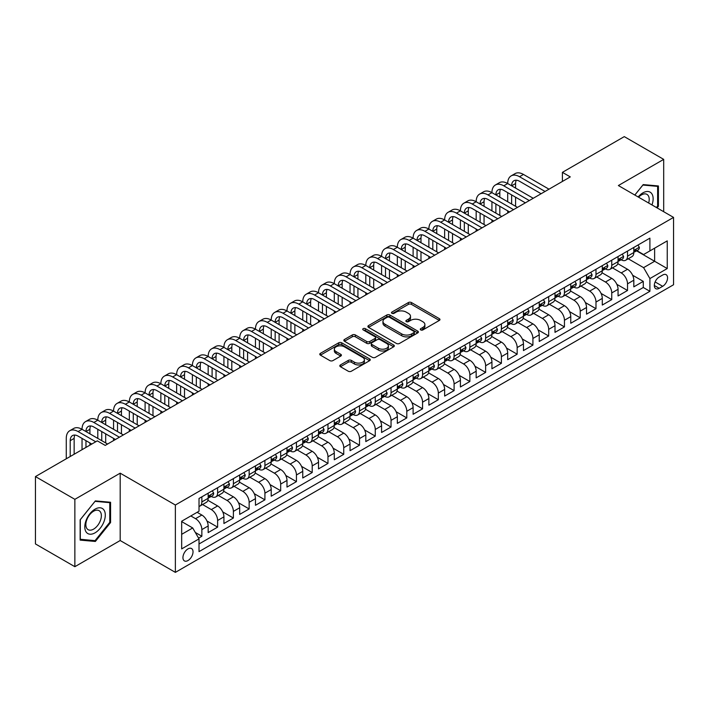 <?xml version="1.0" encoding="UTF-8"?>
<svg xmlns="http://www.w3.org/2000/svg" width="709" height="709" viewBox="0 0 709 709"><rect width="100%" height="100%" fill="white"/><g stroke="black" fill="none" stroke-linecap="round" stroke-linejoin="round"><path stroke-width="1.06" d="M420.721 329.924A1.533 0.886 0 0 0 422.883 329.924L439.332 320.433A2.189 1.267 0 0 0 439.97 319.537A2.189 1.267 0 0 0 439.332 318.651L411.477 302.566A2.189 1.267 0 0 0 408.375 302.566L391.935 312.057A1.533 0.886 0 0 0 391.483 312.687A1.533 0.886 0 0 0 391.935 313.307A1.533 0.886 0 0 0 394.107 313.307L396.234 312.084A7.001 4.041 0 0 1 406.133 312.084L408.455 313.422A7.001 4.041 0 0 1 410.511 316.285A7.001 4.041 0 0 1 408.455 319.139L406.328 320.371A1.533 0.886 0 0 0 405.876 320.991A1.533 0.886 0 0 0 406.328 321.62A1.533 0.886 0 0 0 408.49 321.62L410.626 320.388A7.001 4.041 0 0 1 420.526 320.388L422.848 321.726A7.001 4.041 0 0 1 424.895 324.589A7.001 4.041 0 0 1 422.848 327.452L420.721 328.675A1.533 0.886 0 0 0 420.269 329.304A1.533 0.886 0 0 0 420.721 329.924L420.721 328.675M187.982 560.544A7.134 4.121 120 0 0 192.644 554.261A7.134 4.121 120 0 0 191.545 548.544A7.134 4.121 120 0 0 187.982 548.899A7.134 4.121 120 0 0 183.321 555.182A7.134 4.121 120 0 0 184.411 560.899A7.134 4.121 120 0 0 187.982 560.544M340.444 364.931A2.189 1.267 0 0 0 339.806 365.817A2.189 1.267 0 0 0 340.444 366.713L348.261 371.224A2.189 1.267 0 0 0 351.354 371.224L369.611 360.686A2.189 1.267 0 0 0 370.258 359.791A2.189 1.267 0 0 0 369.611 358.896L341.756 342.819A2.189 1.267 0 0 0 338.663 342.819L320.406 353.357A2.189 1.267 0 0 0 319.768 354.252A2.189 1.267 0 0 0 320.406 355.147L329.845 360.597A2.189 1.267 0 0 0 332.938 360.597L340.754 356.086A2.189 1.267 0 0 0 341.392 355.191A2.189 1.267 0 0 0 340.754 354.296L336.075 351.593A5.858 3.377 0 0 1 334.356 349.2A5.858 3.377 0 0 1 337.971 346.081A5.858 3.377 0 0 1 344.352 346.816L362.689 357.398A5.858 3.377 0 0 1 364.399 359.791A5.858 3.377 0 0 1 360.792 362.911A5.858 3.377 0 0 1 354.411 362.184L351.354 360.42A2.189 1.267 0 0 0 348.261 360.42L340.444 364.931L340.444 366.713L348.261 362.237L348.261 360.42M120.184 473.169L74.862 499.331L35.45 476.581L35.45 543.936L74.862 566.695L120.184 540.524L175.371 572.376L175.371 505.021L120.184 473.169L120.184 540.524M663.695 211.707L663.695 159.374L618.372 185.545L673.55 217.397L175.371 505.021M663.695 159.374L624.283 136.624L562.405 172.349L562.405 181.451M35.45 476.581L97.328 440.856L105.216 445.403L570.284 176.895L562.405 172.349M396.384 343.44A2.189 1.267 0 0 0 399.477 343.44L417.743 332.902A2.189 1.267 0 0 0 418.381 332.007A2.189 1.267 0 0 0 417.743 331.112L389.888 315.026A2.189 1.267 0 0 0 386.795 315.026L368.529 325.573A2.189 1.267 0 0 0 367.891 326.468A2.189 1.267 0 0 0 368.529 327.363L396.384 343.44M363.806 330.261A1.533 0.886 0 0 1 365.357 330.474L365.357 328.657L393.681 345.008A2.189 1.267 0 0 1 394.319 345.895A2.189 1.267 0 0 1 393.681 346.79L375.416 357.336A2.189 1.267 0 0 1 372.322 357.336L344.468 341.251L352.284 336.775L352.284 334.949L344.468 339.469A2.189 1.267 0 0 0 343.83 340.355A2.189 1.267 0 0 0 344.468 341.251L344.468 339.469M352.284 336.775A2.189 1.267 0 0 1 355.377 336.775L355.377 334.949A2.189 1.267 0 0 0 352.284 334.949M355.377 334.949L366.677 341.472A2.189 1.267 0 0 0 369.77 341.472L374.955 338.485A2.189 1.267 0 0 0 375.593 337.59A2.189 1.267 0 0 0 374.955 336.695L363.194 329.907A1.533 0.886 0 0 1 362.742 329.277A1.533 0.886 0 0 1 363.69 328.462A1.533 0.886 0 0 1 365.357 328.657M198.582 538.131L201.852 536.243L195.312 532.468M190.818 515.948L195.542 518.678A8.916 5.149 60 0 1 201.852 529.596L208.162 525.963L208.162 532.601L217.619 527.141L206.957 520.991M202.57 504.533L211.309 509.576A8.916 5.149 60 0 1 217.619 520.495L223.92 516.861L223.92 523.499L233.385 518.04L222.723 511.889M218.337 495.431L227.075 500.474A8.916 5.149 60 0 1 233.385 511.393L239.686 507.759L239.686 514.397L249.151 508.938L238.49 502.778M234.103 486.33L242.841 491.372A8.916 5.149 60 0 1 249.151 502.291L255.453 498.657L255.453 505.295L264.918 499.836L254.247 493.677M249.869 477.228L258.608 482.271A8.916 5.149 60 0 1 264.918 493.189L271.219 489.547L271.219 496.194L280.675 490.734L270.014 484.575M265.636 468.126L274.374 473.169A8.916 5.149 60 0 1 280.675 484.087L286.985 480.445L286.985 487.092L296.442 481.633L285.78 475.473M281.402 459.024L290.141 464.067A8.916 5.149 60 0 1 296.442 474.986L302.752 471.343L302.752 477.99L312.208 472.531L301.547 466.371M297.168 449.914L305.907 454.965A8.916 5.149 60 0 1 312.208 465.884L318.518 462.241L318.518 468.888L327.975 463.429L317.313 457.27M312.926 440.812L321.664 445.864A8.916 5.149 60 0 1 327.975 456.782L334.285 453.14L334.285 459.786L343.741 454.327L333.079 448.168M328.692 431.71L337.431 436.762A8.916 5.149 60 0 1 343.741 447.68L350.042 444.038L350.042 450.685L359.507 445.225L348.846 439.066M344.459 422.608L353.197 427.66A8.916 5.149 60 0 1 359.507 438.579L365.809 434.936L365.809 441.583L375.274 436.124L364.612 429.964M360.225 413.507L368.964 418.558A8.916 5.149 60 0 1 375.274 429.477L381.575 425.834L381.575 432.481L391.04 427.022L380.37 420.862M375.992 404.405L384.73 409.456A8.916 5.149 60 0 1 391.04 420.375L397.341 416.732L397.341 423.379L406.798 417.92L396.136 411.761M391.758 395.303L400.496 400.355A8.916 5.149 60 0 1 406.798 411.273L413.108 407.631L413.108 414.278L422.564 408.818L411.902 402.659M407.524 386.201L416.263 391.253A8.916 5.149 60 0 1 422.564 402.171L428.874 398.529L428.874 405.176L438.33 399.716L427.669 393.557M423.291 377.099L432.029 382.151A8.916 5.149 60 0 1 438.33 393.07L444.64 389.427L444.64 396.074L454.097 390.615L443.435 384.455M439.048 367.998L447.787 373.049A8.916 5.149 60 0 1 454.097 383.968L460.407 380.325L460.407 386.972L469.863 381.513L459.202 375.353M454.815 358.896L463.553 363.947A8.916 5.149 60 0 1 469.863 374.866L476.164 371.224L476.164 377.87L485.63 372.411L474.968 366.252M470.581 349.794L479.319 354.846A8.916 5.149 60 0 1 485.63 365.764L491.931 362.122L491.931 368.769L501.396 363.309L490.734 357.15M486.347 340.692L495.086 345.735A8.916 5.149 60 0 1 501.396 356.662L507.697 353.02L507.697 359.667L517.162 354.208L506.492 348.048M502.114 331.59L510.852 336.633A8.916 5.149 60 0 1 517.162 347.561L523.464 343.918L523.464 350.565L532.92 345.106L522.258 338.946M517.88 322.489L526.619 327.531A8.916 5.149 60 0 1 532.92 338.459L539.23 334.816L539.23 341.463L548.686 336.004L538.025 329.845M533.647 313.387L542.385 318.43A8.916 5.149 60 0 1 548.686 329.357L554.996 325.715L554.996 332.361L564.453 326.902L553.791 320.743M549.413 304.285L558.151 309.328A8.916 5.149 60 0 1 564.453 320.255L570.763 316.613L570.763 323.26L580.219 317.8L569.557 311.641M565.17 295.183L573.918 300.226A8.916 5.149 60 0 1 580.219 311.154L586.529 307.511L586.529 314.158L595.985 308.699L585.324 302.539M580.937 286.082L589.675 291.124A8.916 5.149 60 0 1 595.985 302.052L602.287 298.409L602.287 305.056L611.752 299.597L601.09 293.437M596.703 276.98L605.442 282.022A8.916 5.149 60 0 1 611.752 292.95L618.053 289.307L618.053 295.954L627.518 290.486L627.518 283.848A8.916 5.149 -120 0 0 621.208 272.921L612.47 267.878M616.857 284.336L627.518 290.486M208.162 525.963A8.916 5.149 -120 0 0 201.852 515.035L197.12 512.306M223.92 516.861A8.916 5.149 -120 0 0 217.619 505.934L207.87 500.306M239.686 507.759A8.916 5.149 -120 0 0 233.385 496.832L223.636 491.204M255.453 498.657A8.916 5.149 -120 0 0 249.151 487.73L239.403 482.102M271.219 489.547A8.916 5.149 -120 0 0 264.918 478.628L255.16 473M286.985 480.445A8.916 5.149 -120 0 0 280.675 469.526L270.927 463.899M302.752 471.343A8.916 5.149 -120 0 0 296.442 460.425L286.693 454.797M318.518 462.241A8.916 5.149 -120 0 0 312.208 451.323L302.459 445.695M334.285 453.14A8.916 5.149 -120 0 0 327.975 442.221L318.226 436.593M350.042 444.038A8.916 5.149 -120 0 0 343.741 433.119L333.992 427.492M365.809 434.936A8.916 5.149 -120 0 0 359.507 424.017L349.759 418.39M381.575 425.834A8.916 5.149 -120 0 0 375.274 414.916L365.525 409.288M397.341 416.732A8.916 5.149 -120 0 0 391.04 405.814L381.282 400.186M413.108 407.631A8.916 5.149 -120 0 0 406.798 396.712L397.049 391.084M428.874 398.529A8.916 5.149 -120 0 0 422.564 387.61L412.815 381.983M444.64 389.427A8.916 5.149 -120 0 0 438.33 378.509L428.582 372.881M460.407 380.325A8.916 5.149 -120 0 0 454.097 369.407L444.348 363.779M476.164 371.224A8.916 5.149 -120 0 0 469.863 360.305L460.114 354.677M491.931 362.122A8.916 5.149 -120 0 0 485.63 351.203L475.881 345.575M507.697 353.02A8.916 5.149 -120 0 0 501.396 342.101L491.647 336.474M523.464 343.918A8.916 5.149 -120 0 0 517.162 333L507.405 327.372M539.23 334.816A8.916 5.149 -120 0 0 532.92 323.898L523.171 318.261M554.996 325.715A8.916 5.149 -120 0 0 548.686 314.796L538.937 309.159M570.763 316.613A8.916 5.149 -120 0 0 564.453 305.694L554.704 300.058M586.529 307.511A8.916 5.149 -120 0 0 580.219 296.592L570.47 290.956M602.287 298.409A8.916 5.149 -120 0 0 595.985 287.491L586.237 281.854M618.053 289.307A8.916 5.149 -120 0 0 611.752 278.389L602.003 272.752M662.676 275.021L659.202 277.015A6.913 3.988 120 0 0 654.691 283.113A6.913 3.988 120 0 0 655.745 288.652A6.913 3.988 120 0 0 659.202 288.306L662.676 286.303A6.913 3.988 120 0 0 667.187 280.215A6.913 3.988 120 0 0 666.132 274.675A6.913 3.988 120 0 0 662.676 275.021M175.371 572.376L673.55 284.752L673.55 217.397M181.672 534.329L192.706 527.966L199.016 538.884L199.016 551.629L649.905 291.31L649.905 278.566L643.595 267.647L628.236 258.776M199.016 538.884L181.672 548.899L181.672 521.23L199.016 511.216L199.016 498.471L649.905 238.153L649.905 250.897L667.24 240.883L667.24 268.551L649.905 278.566M211.229 496.424L211.309 496.468A8.916 5.149 60 0 0 215.766 496.912L222.077 493.269A8.916 5.149 -120 0 0 223.92 489.183L223.92 484.087M226.995 487.322L227.075 487.367A8.916 5.149 60 0 0 231.533 487.81L237.843 484.167A8.916 5.149 -120 0 0 239.686 480.082L239.686 474.986M242.762 478.221L242.841 478.265A8.916 5.149 60 0 0 247.299 478.708L253.609 475.065A8.916 5.149 -120 0 0 255.453 470.98L255.453 465.884M258.528 469.119L258.608 469.163A8.916 5.149 60 0 0 263.066 469.606L269.376 465.964A8.916 5.149 -120 0 0 271.219 461.878L271.219 456.782M274.294 460.017L274.374 460.061A8.916 5.149 60 0 0 278.832 460.504L285.142 456.862A8.916 5.149 -120 0 0 286.985 452.776L286.985 447.68M290.052 450.915L290.141 450.959A8.916 5.149 60 0 0 294.598 451.403L300.9 447.76A8.916 5.149 -120 0 0 302.752 443.674L302.752 438.579M305.818 441.804L305.907 441.858A8.916 5.149 60 0 0 310.365 442.301L316.666 438.658A8.916 5.149 -120 0 0 318.518 434.573L318.518 429.477M321.585 432.703L321.664 432.756A8.916 5.149 60 0 0 326.131 433.199L332.432 429.557A8.916 5.149 -120 0 0 334.285 425.471L334.285 420.375M337.351 423.601L337.431 423.654A8.916 5.149 60 0 0 341.898 424.097L348.199 420.455A8.916 5.149 -120 0 0 350.042 416.369L350.042 411.273M353.117 414.499L353.197 414.552A8.916 5.149 60 0 0 357.655 414.995L363.965 411.353A8.916 5.149 -120 0 0 365.809 407.267L365.809 402.171M368.884 405.397L368.964 405.451A8.916 5.149 60 0 0 373.421 405.894L379.732 402.251A8.916 5.149 -120 0 0 381.575 398.166L381.575 393.07M384.65 396.296L384.73 396.349A8.916 5.149 60 0 0 389.188 396.792L395.498 393.149A8.916 5.149 -120 0 0 397.341 389.064L397.341 383.968M400.417 387.194L400.496 387.247A8.916 5.149 60 0 0 404.954 387.69L411.264 384.048A8.916 5.149 -120 0 0 413.108 379.962L413.108 374.866M416.174 378.092L416.263 378.145A8.916 5.149 60 0 0 420.721 378.588L427.022 374.946A8.916 5.149 -120 0 0 428.874 370.86L428.874 365.764M431.941 368.99L432.029 369.043A8.916 5.149 60 0 0 436.487 369.478L442.788 365.844A8.916 5.149 -120 0 0 444.64 361.758L444.64 356.662M447.707 359.888L447.787 359.942A8.916 5.149 60 0 0 452.253 360.376L458.555 356.742A8.916 5.149 -120 0 0 460.407 352.657L460.407 347.561M463.473 350.787L463.553 350.84A8.916 5.149 60 0 0 468.02 351.274L474.321 347.64A8.916 5.149 -120 0 0 476.164 343.555L476.164 338.459M479.24 341.685L479.319 341.738A8.916 5.149 60 0 0 483.777 342.172L490.087 338.539A8.916 5.149 -120 0 0 491.931 334.453L491.931 329.357M495.006 332.583L495.086 332.636A8.916 5.149 60 0 0 499.544 333.07L505.854 329.437A8.916 5.149 -120 0 0 507.697 325.351L507.697 320.255M510.772 323.481L510.852 323.534A8.916 5.149 60 0 0 515.31 323.969L521.62 320.335A8.916 5.149 -120 0 0 523.464 316.249L523.464 311.154M526.539 314.379L526.619 314.433A8.916 5.149 60 0 0 531.076 314.867L537.387 311.233A8.916 5.149 -120 0 0 539.23 307.148L539.23 302.052M542.296 305.278L542.385 305.322A8.916 5.149 60 0 0 546.843 305.765L553.144 302.131A8.916 5.149 -120 0 0 554.996 298.046L554.996 292.95M558.063 296.176L558.151 296.22A8.916 5.149 60 0 0 562.609 296.663L568.91 293.021A8.916 5.149 -120 0 0 570.763 288.944L570.763 283.848M573.829 287.074L573.918 287.118A8.916 5.149 60 0 0 578.376 287.562L584.677 283.919A8.916 5.149 -120 0 0 586.529 279.842L586.529 274.746M589.596 277.972L589.675 278.017A8.916 5.149 60 0 0 594.142 278.46L600.443 274.817A8.916 5.149 -120 0 0 602.287 270.741L602.287 265.645M605.362 268.871L605.442 268.915A8.916 5.149 60 0 0 609.9 269.358L616.21 265.715A8.916 5.149 -120 0 0 618.053 261.639L618.053 256.543M199.016 543.98L643.285 287.491L643.285 281.384L633.819 286.853L633.819 280.206A8.916 5.149 -120 0 0 627.518 269.278L617.769 263.651M621.128 259.769L621.208 259.813A8.916 5.149 -120 0 0 625.666 260.256A8.916 5.149 -120 0 0 627.518 256.179L627.518 251.075M625.666 260.256L631.976 256.614A8.916 5.149 -120 0 0 633.819 252.537L633.819 247.441M201.852 496.832L201.852 501.928A8.916 5.149 60 0 1 200.009 506.013A8.916 5.149 60 0 1 199.016 506.377M200.009 506.013L206.31 502.371A8.916 5.149 -120 0 0 208.162 498.285L208.162 493.189M217.619 487.73L217.619 492.826A8.916 5.149 60 0 1 215.766 496.912M233.385 478.628L233.385 483.724A8.916 5.149 60 0 1 231.533 487.81M249.151 469.526L249.151 474.622A8.916 5.149 60 0 1 247.299 478.708M264.918 460.425L264.918 465.521A8.916 5.149 60 0 1 263.066 469.606M280.675 451.323L280.675 456.419A8.916 5.149 60 0 1 278.832 460.504M296.442 442.221L296.442 447.317A8.916 5.149 60 0 1 294.598 451.403M312.208 433.119L312.208 438.215A8.916 5.149 60 0 1 310.365 442.301M327.975 424.017L327.975 429.113A8.916 5.149 60 0 1 326.131 433.199M343.741 414.916L343.741 420.012A8.916 5.149 60 0 1 341.898 424.097M359.507 405.814L359.507 410.91A8.916 5.149 60 0 1 357.655 414.995M375.274 396.712L375.274 401.808A8.916 5.149 60 0 1 373.421 405.894M391.04 387.61L391.04 392.706A8.916 5.149 60 0 1 389.188 396.792M406.798 378.509L406.798 383.604A8.916 5.149 60 0 1 404.954 387.69M422.564 369.407L422.564 374.503A8.916 5.149 60 0 1 420.721 378.588M438.33 360.305L438.33 365.401A8.916 5.149 60 0 1 436.487 369.478M454.097 351.203L454.097 356.299A8.916 5.149 60 0 1 452.253 360.376M469.863 342.101L469.863 347.197A8.916 5.149 60 0 1 468.02 351.274M485.63 333L485.63 338.096A8.916 5.149 60 0 1 483.777 342.172M501.396 323.898L501.396 328.994A8.916 5.149 60 0 1 499.544 333.07M517.162 314.796L517.162 319.892A8.916 5.149 60 0 1 515.31 323.969M532.92 305.694L532.92 310.79A8.916 5.149 60 0 1 531.076 314.867M548.686 296.592L548.686 301.688A8.916 5.149 60 0 1 546.843 305.765M564.453 287.482L564.453 292.587A8.916 5.149 60 0 1 562.609 296.663M580.219 278.38L580.219 283.485A8.916 5.149 60 0 1 578.376 287.562M595.985 269.278L595.985 274.383A8.916 5.149 60 0 1 594.142 278.46M611.752 260.176L611.752 265.281A8.916 5.149 60 0 1 609.9 269.358M611.752 292.95L611.752 299.597M595.985 302.052L595.985 308.699M580.219 311.154L580.219 317.8M564.453 320.255L564.453 326.902M548.686 329.357L548.686 336.004M532.92 338.459L532.92 345.106M517.162 347.561L517.162 354.208M501.396 356.662L501.396 363.309M485.63 365.764L485.63 372.411M469.863 374.866L469.863 381.513M454.097 383.968L454.097 390.615M438.33 393.07L438.33 399.716M422.564 402.171L422.564 408.818M406.798 411.273L406.798 417.92M391.04 420.375L391.04 427.022M375.274 429.477L375.274 436.124M359.507 438.579L359.507 445.225M343.741 447.68L343.741 454.327M327.975 456.782L327.975 463.429M312.208 465.884L312.208 472.531M296.442 474.986L296.442 481.633M280.675 484.087L280.675 490.734M264.918 493.189L264.918 499.836M249.151 502.291L249.151 508.938M233.385 511.393L233.385 518.04M217.619 520.495L217.619 527.141M201.852 529.596L201.852 536.243M192.706 527.966L181.672 521.594M643.595 267.647L654.629 261.275L654.629 248.168L667.24 240.883M636.576 250.853L667.24 268.551M636.895 250.667L643.595 254.54L649.905 250.897M74.862 499.331L74.862 566.695M632.614 275.234L643.285 281.384M643.285 287.491L649.905 291.31M657.083 207.897L658.413 206.248L658.413 185.962L643.205 184.597L634.812 195.037M80.144 540.107L95.36 541.463L110.569 522.542L110.569 502.256L95.36 500.9L80.144 519.821L80.144 540.107M657.624 205.787L658.413 206.248M109.78 522.081L110.569 522.542M93.748 540.533L95.36 541.463M421.332 330.146L422.848 329.268A7.001 4.041 0 0 0 424.895 326.406L424.895 324.589M410.511 316.285L410.511 318.102A7.001 4.041 0 0 1 408.455 320.964L406.939 321.833M439.296 320.45L411.477 304.391A2.189 1.267 0 0 0 408.375 304.391L392.547 313.529M417.707 332.911L389.888 316.852A2.189 1.267 0 0 0 386.795 316.852L368.556 327.372L368.529 325.573M413.87 332.627A1.533 0.886 0 0 0 414.322 332.007A1.533 0.886 0 0 0 413.87 331.378L389.418 317.26A1.533 0.886 0 0 0 387.256 317.26L385.014 318.563A7.001 4.041 0 0 0 382.957 321.416A7.001 4.041 0 0 0 385.014 324.279L401.728 333.93A7.001 4.041 0 0 0 411.628 333.93L413.87 332.627L413.87 334.453A1.533 0.886 0 0 0 414.322 333.824L414.322 332.007M382.957 321.416L382.957 323.242A7.001 4.041 0 0 0 385.014 326.096L385.014 324.279M413.87 334.453L411.628 335.747A7.001 4.041 0 0 1 401.728 335.747L385.014 326.096M355.377 336.775L366.677 343.298A2.189 1.267 0 0 0 369.77 343.298L374.955 340.302A2.189 1.267 0 0 0 375.593 339.407L375.593 337.59M365.357 330.474L393.646 346.807M378.393 348.243A5.858 3.377 0 0 0 384.774 348.979A5.858 3.377 0 0 0 388.39 345.85A5.858 3.377 0 0 0 386.671 343.466L380.21 339.735A2.189 1.267 0 0 0 377.117 339.735L371.933 342.722A2.189 1.267 0 0 0 371.294 343.617A2.189 1.267 0 0 0 371.933 344.512L378.393 348.243L378.393 350.06A5.858 3.377 0 0 0 384.774 350.795A5.858 3.377 0 0 0 388.39 347.676L388.39 345.85M371.294 343.617L371.294 345.443A2.189 1.267 0 0 0 371.933 346.338L371.933 344.512M378.393 350.06L371.933 346.338M364.399 359.791L364.399 361.608A5.858 3.377 0 0 1 360.792 364.736A5.858 3.377 0 0 1 354.411 364.001L351.354 362.237A2.189 1.267 0 0 0 348.261 362.237M334.356 349.2L334.356 351.026A5.858 3.377 0 0 0 336.075 353.41L336.075 351.593M340.728 356.095L336.075 353.41M369.584 360.704L341.756 344.636A2.189 1.267 0 0 0 338.663 344.636L320.433 355.165L320.406 353.357M638.003 245.022L639.341 247.344A5.911 3.412 60 0 1 638.118 249.958L635.122 251.686A5.911 3.412 -120 0 0 636.15 250.33L636.026 249.807M66.274 458.785L66.274 438.401A16.724 9.651 60 0 1 69.73 430.744L73.674 428.466A16.724 9.651 60 0 1 82.04 429.299A16.724 9.651 60 0 1 85.497 421.642L89.44 419.365A16.724 9.651 60 0 1 97.798 420.198A16.724 9.651 60 0 1 101.263 412.541L105.207 410.263A16.724 9.651 60 0 1 113.564 411.087A16.724 9.651 60 0 1 117.029 403.439L120.973 401.161A16.724 9.651 60 0 1 129.33 401.985A16.724 9.651 60 0 1 132.796 394.337L136.74 392.059A16.724 9.651 60 0 1 145.097 392.883A16.724 9.651 60 0 1 148.562 385.235L152.506 382.957A16.724 9.651 60 0 1 160.863 383.782A16.724 9.651 60 0 1 164.328 376.133L168.263 373.856A16.724 9.651 60 0 1 176.63 374.68A16.724 9.651 60 0 1 180.095 367.032L184.03 364.754A16.724 9.651 60 0 1 192.396 365.578A16.724 9.651 60 0 1 195.852 357.93L199.796 355.652A16.724 9.651 60 0 1 208.162 356.476A16.724 9.651 60 0 1 211.619 348.828L215.563 346.55A16.724 9.651 60 0 1 223.92 347.375A16.724 9.651 60 0 1 227.385 339.726L231.329 337.449A16.724 9.651 60 0 1 239.686 338.273A16.724 9.651 60 0 1 243.152 330.624L247.095 328.347A16.724 9.651 60 0 1 255.453 329.171A16.724 9.651 60 0 1 258.918 321.523L262.862 319.245A16.724 9.651 60 0 1 271.219 320.069A16.724 9.651 60 0 1 274.684 312.421L278.628 310.143A16.724 9.651 60 0 1 286.985 310.967A16.724 9.651 60 0 1 290.451 303.319L294.386 301.041A16.724 9.651 60 0 1 302.752 301.866A16.724 9.651 60 0 1 306.217 294.208L310.152 291.94A16.724 9.651 60 0 1 318.518 292.764A16.724 9.651 60 0 1 321.975 285.107L325.918 282.838A16.724 9.651 60 0 1 334.285 283.662A16.724 9.651 60 0 1 337.741 276.005L341.685 273.736A16.724 9.651 60 0 1 350.042 274.56A16.724 9.651 60 0 1 353.507 266.903L357.451 264.634A16.724 9.651 60 0 1 365.809 265.458A16.724 9.651 60 0 1 369.274 257.801L373.218 255.532A16.724 9.651 60 0 1 381.575 256.357A16.724 9.651 60 0 1 385.04 248.699L388.984 246.431A16.724 9.651 60 0 1 397.341 247.255A16.724 9.651 60 0 1 400.807 239.598L404.75 237.329A16.724 9.651 60 0 1 413.108 238.153A16.724 9.651 60 0 1 416.573 230.496L420.508 228.227A16.724 9.651 60 0 1 428.874 229.051A16.724 9.651 60 0 1 432.339 221.394L436.274 219.125A16.724 9.651 60 0 1 444.64 219.95A16.724 9.651 60 0 1 448.097 212.292L452.041 210.024A16.724 9.651 60 0 1 460.407 210.848A16.724 9.651 60 0 1 463.863 203.191L467.807 200.913A16.724 9.651 60 0 1 476.164 201.746A16.724 9.651 60 0 1 479.63 194.089L483.573 191.811A16.724 9.651 60 0 1 491.931 192.644A16.724 9.651 60 0 1 495.396 184.987L499.34 182.709A16.724 9.651 60 0 1 507.697 183.542A16.724 9.651 60 0 1 511.162 175.885L515.106 173.608A16.724 9.651 60 0 1 523.464 174.441L549.005 189.188M511.162 175.885A16.724 9.651 60 0 1 519.52 176.718L545.061 191.457M634.014 251.97L634.041 251.97A5.911 3.412 -120 0 0 635.122 251.686M635.388 249.887L636.15 250.33C635.778 249.435 635.149 249.798 634.254 251.42A5.911 3.412 60 0 1 633.819 252.262M541.118 193.734L519.52 181.265A11.149 6.434 -120 0 0 513.945 180.715A11.149 6.434 -120 0 0 511.641 185.82L515.585 183.542L515.585 188.089M516.276 180.201A11.149 6.434 -120 0 0 515.585 183.542M511.641 194.922L511.641 204.024M515.585 197.191L515.585 206.292M507.697 213.028L507.697 210.848M507.697 201.746L507.697 192.644M651.97 204.936A14.49 8.366 120 0 0 642.886 192.875A14.49 8.366 120 0 0 638.144 196.96M648.655 203.031A10.972 6.337 120 0 0 646.936 194.372A10.972 6.337 120 0 0 641.45 194.913A10.972 6.337 120 0 0 638.579 197.208M634.847 195.055L642.886 185.049L657.624 186.37L657.624 206.018L656.428 207.515M656.649 185.802L657.624 186.37M103.922 521.789A14.49 8.366 120 0 0 100.164 507.795A14.49 8.366 120 0 0 86.17 520.202A14.49 8.366 120 0 0 89.919 534.205A14.49 8.366 120 0 0 103.922 521.789M100.323 520.769A10.972 6.337 120 0 0 99.092 510.666A10.972 6.337 120 0 0 86.888 519.573A10.972 6.337 120 0 0 88.12 529.667A10.972 6.337 120 0 0 100.323 520.769M80.303 539.336L80.303 519.679L95.041 501.343L109.78 502.663L109.78 522.311L95.041 540.657L80.144 539.248M108.805 502.096L109.78 502.663M622.236 254.123L623.574 256.445A5.911 3.412 60 0 1 622.351 259.06L619.356 260.788A5.911 3.412 -120 0 0 620.384 259.432L620.26 258.909M495.396 184.987A16.724 9.651 60 0 1 503.762 185.82L507.697 183.542L533.239 198.29M503.762 185.82L529.295 200.558M618.257 261.072L618.275 261.072A5.911 3.412 -120 0 0 619.356 260.788M619.622 258.989L620.384 259.432C620.012 258.537 619.382 258.909 618.496 260.522A5.911 3.412 60 0 1 618.053 261.364M525.36 202.836L503.762 190.367A11.149 6.434 -120 0 0 498.188 189.817A11.149 6.434 -120 0 0 495.875 194.922L499.818 192.644L499.818 197.191M500.519 189.303A11.149 6.434 -120 0 0 499.818 192.644M495.875 204.024L495.875 213.125M499.818 206.292L499.818 215.394M491.931 222.13L491.931 219.95M491.931 210.848L491.931 201.746M606.47 263.225L607.808 265.547A5.911 3.412 60 0 1 606.585 268.162L603.589 269.89A5.911 3.412 -120 0 0 604.617 268.534L604.493 268.011M479.63 194.089A16.724 9.651 60 0 1 487.996 194.922L491.931 192.644L517.473 207.391M487.996 194.922L513.529 209.66M602.49 270.173L602.508 270.173A5.911 3.412 -120 0 0 603.589 269.89M603.855 268.091L604.617 268.534C604.245 267.639 603.616 268.011 602.73 269.624A5.911 3.412 60 0 1 602.287 270.466M509.594 211.938L487.996 199.468A11.149 6.434 -120 0 0 482.421 198.919A11.149 6.434 -120 0 0 480.108 204.024L484.052 201.746L484.052 206.292M484.752 198.405A11.149 6.434 -120 0 0 484.052 201.746M480.108 213.125L480.108 222.227M484.052 215.394L484.052 224.496M476.164 231.231L476.164 229.051M476.164 219.95L476.164 210.848M590.703 272.327L592.042 274.649A5.911 3.412 60 0 1 590.819 277.263L587.823 278.992A5.911 3.412 -120 0 0 588.851 277.636L588.727 277.113M463.863 203.191A16.724 9.651 60 0 1 472.229 204.024L476.164 201.746L501.706 216.493M472.229 204.024L497.771 218.762M586.724 279.275L586.751 279.275A5.911 3.412 -120 0 0 587.823 278.992M588.089 277.192L588.851 277.636C588.479 276.74 587.85 277.113 586.963 278.726A5.911 3.412 60 0 1 586.529 279.568M493.827 221.04L472.229 208.57A11.149 6.434 -120 0 0 466.655 208.021A11.149 6.434 -120 0 0 464.342 213.125L468.286 210.848L468.286 215.394M468.986 207.507A11.149 6.434 -120 0 0 468.286 210.848M464.342 222.227L464.342 231.329M468.286 224.496L468.286 233.607M460.407 240.333L460.407 238.153M460.407 229.051L460.407 219.95M574.937 281.438L576.275 283.751A5.911 3.412 60 0 1 575.052 286.365L572.057 288.093A5.911 3.412 -120 0 0 573.085 286.737L572.961 286.214M448.097 212.292A16.724 9.651 60 0 1 456.463 213.125L460.407 210.848L485.94 225.595M456.463 213.125L482.005 227.864M570.958 288.377L570.984 288.377A5.911 3.412 -120 0 0 572.057 288.093M572.323 286.294L573.085 286.737C572.712 285.842 572.083 286.214 571.197 287.827A5.911 3.412 60 0 1 570.763 288.669M478.061 230.141L456.463 217.672A11.149 6.434 -120 0 0 450.889 217.122A11.149 6.434 -120 0 0 448.575 222.227L452.519 219.95L452.519 224.496M453.219 216.608A11.149 6.434 -120 0 0 452.519 219.95M448.575 231.329L448.575 240.431M452.519 233.607L452.519 242.708M444.64 249.444L444.64 247.255M444.64 238.153L444.64 229.051M559.171 290.539L560.509 292.852A5.911 3.412 60 0 1 559.286 295.467L556.29 297.204A5.911 3.412 -120 0 0 557.318 295.839L557.194 295.316M432.339 221.394A16.724 9.651 60 0 1 440.697 222.227L444.64 219.95L470.173 234.697M440.697 222.227L466.238 236.974M555.191 297.479L555.218 297.479A5.911 3.412 -120 0 0 556.29 297.204M556.556 295.396L557.318 295.839C556.955 294.953 556.317 295.316 555.431 296.929A5.911 3.412 60 0 1 554.996 297.771M462.295 239.243L440.697 226.774A11.149 6.434 -120 0 0 435.122 226.224A11.149 6.434 -120 0 0 432.818 231.329L436.753 229.051L436.753 233.607M437.453 225.71A11.149 6.434 -120 0 0 436.753 229.051M432.818 240.431L432.818 249.533M436.753 242.708L436.753 251.81M428.874 258.546L428.874 256.357M428.874 247.255L428.874 238.153M543.404 299.641L544.751 301.954A5.911 3.412 60 0 1 543.528 304.569L540.533 306.306A5.911 3.412 -120 0 0 541.561 304.941L541.437 304.418M416.573 230.496A16.724 9.651 60 0 1 424.93 231.329L428.874 229.051L454.416 243.799M424.93 231.329L450.472 246.076M539.425 306.58L539.452 306.58A5.911 3.412 -120 0 0 540.533 306.306M540.799 304.498L541.561 304.941C541.189 304.055 540.559 304.418 539.664 306.031A5.911 3.412 60 0 1 539.23 306.873M446.528 248.345L424.93 235.875A11.149 6.434 -120 0 0 419.356 235.326A11.149 6.434 -120 0 0 417.052 240.431L420.986 238.153L420.986 242.708M421.687 234.812A11.149 6.434 -120 0 0 420.986 238.153M417.052 249.533L417.052 258.634M420.986 251.81L420.986 260.912M413.108 267.647L413.108 265.458M413.108 256.357L413.108 247.255M527.638 308.743L528.985 311.056A5.911 3.412 60 0 1 527.762 313.67L524.766 315.408A5.911 3.412 -120 0 0 525.794 314.043L525.67 313.52M400.807 239.598A16.724 9.651 60 0 1 409.164 240.431L413.108 238.153L438.649 252.9M409.164 240.431L434.706 255.178M523.659 315.682L523.685 315.682A5.911 3.412 -120 0 0 524.766 315.408M525.032 313.6L525.794 314.043C525.422 313.156 524.793 313.52 523.898 315.133A5.911 3.412 60 0 1 523.464 315.975M430.762 257.447L409.164 244.977A11.149 6.434 -120 0 0 403.589 244.428A11.149 6.434 -120 0 0 401.285 249.533L405.229 247.255L405.229 251.81M405.92 243.914A11.149 6.434 -120 0 0 405.229 247.255M401.285 258.634L401.285 267.736M405.229 260.912L405.229 270.014M397.341 276.749L397.341 274.56M397.341 265.458L397.341 256.357M511.88 317.845L513.219 320.158A5.911 3.412 60 0 1 511.995 322.772L509 324.509A5.911 3.412 -120 0 0 510.028 323.144L509.904 322.622M385.04 248.699A16.724 9.651 60 0 1 393.398 249.533L397.341 247.255L422.883 262.002M393.398 249.533L418.939 264.28M507.892 324.784L507.919 324.784A5.911 3.412 -120 0 0 509 324.509M509.266 322.701L510.028 323.144C509.656 322.258 509.027 322.622 508.131 324.235A5.911 3.412 60 0 1 507.697 325.077M414.995 266.549L393.398 254.079A11.149 6.434 -120 0 0 387.823 253.53A11.149 6.434 -120 0 0 385.519 258.634L389.463 256.357L389.463 260.912M390.154 253.016A11.149 6.434 -120 0 0 389.463 256.357M385.519 267.736L385.519 276.838M389.463 270.014L389.463 279.116M381.575 285.851L381.575 283.662M381.575 274.56L381.575 265.458M496.114 326.946L497.452 329.268A5.911 3.412 60 0 1 496.229 331.874L493.234 333.611A5.911 3.412 -120 0 0 494.262 332.246L494.138 331.723M369.274 257.801A16.724 9.651 60 0 1 377.64 258.634L381.575 256.357L407.117 271.104M377.64 258.634L403.173 273.382M492.135 333.886L492.152 333.886A5.911 3.412 -120 0 0 493.234 333.611M493.499 331.803L494.262 332.246C493.889 331.36 493.26 331.723 492.374 333.336A5.911 3.412 60 0 1 491.931 334.178M399.238 275.65L377.64 263.181A11.149 6.434 -120 0 0 372.065 262.631A11.149 6.434 -120 0 0 369.752 267.736L373.696 265.458L373.696 270.014M374.396 262.117A11.149 6.434 -120 0 0 373.696 265.458M369.752 276.838L369.752 285.94M373.696 279.116L373.696 288.217M365.809 294.953L365.809 292.764M365.809 283.662L365.809 274.56M480.347 336.048L481.686 338.37A5.911 3.412 60 0 1 480.463 340.976L477.467 342.713A5.911 3.412 -120 0 0 478.495 341.348L478.371 340.825M353.507 266.903A16.724 9.651 60 0 1 361.874 267.736L365.809 265.458L391.35 280.206M361.874 267.736L387.406 282.483M476.368 342.988L476.386 342.988A5.911 3.412 -120 0 0 477.467 342.713M477.733 340.905L478.495 341.348C478.123 340.462 477.494 340.825 476.608 342.438A5.911 3.412 60 0 1 476.164 343.28M383.472 284.752L361.874 272.283A11.149 6.434 -120 0 0 356.299 271.733A11.149 6.434 -120 0 0 353.986 276.838L357.93 274.56L357.93 279.116M358.63 271.219A11.149 6.434 -120 0 0 357.93 274.56M353.986 285.94L353.986 295.041M357.93 288.217L357.93 297.319M350.042 304.055L350.042 301.866M350.042 292.764L350.042 283.662M464.581 345.15L465.919 347.472A5.911 3.412 60 0 1 464.696 350.086L461.701 351.815A5.911 3.412 -120 0 0 462.729 350.45L462.605 349.927M337.741 276.005A16.724 9.651 60 0 1 346.107 276.838L350.042 274.56L375.584 289.307M346.107 276.838L371.649 291.585M460.602 352.089L460.628 352.089A5.911 3.412 -120 0 0 461.701 351.815M461.967 350.007L462.729 350.45C462.357 349.564 461.727 349.927 460.841 351.54A5.911 3.412 60 0 1 460.407 352.382M367.705 293.854L346.107 281.384A11.149 6.434 -120 0 0 340.533 280.835A11.149 6.434 -120 0 0 338.22 285.94L342.163 283.662L342.163 288.217M342.864 280.321A11.149 6.434 -120 0 0 342.163 283.662M338.22 295.041L338.22 304.143M342.163 297.319L342.163 306.421M334.285 313.156L334.285 310.967M334.285 301.866L334.285 292.764M448.815 354.252L450.153 356.574A5.911 3.412 60 0 1 448.93 359.188L445.934 360.916A5.911 3.412 -120 0 0 446.962 359.552L446.838 359.029M321.975 285.107A16.724 9.651 60 0 1 330.341 285.94L334.285 283.662L359.817 298.409M330.341 285.94L355.883 300.687M444.835 361.191L444.862 361.191A5.911 3.412 -120 0 0 445.934 360.916M446.2 359.108L446.962 359.552C446.59 358.665 445.961 359.029 445.075 360.642A5.911 3.412 60 0 1 444.64 361.484M351.939 302.956L330.341 290.486A11.149 6.434 -120 0 0 324.766 289.937A11.149 6.434 -120 0 0 322.453 295.041L326.397 292.764L326.397 297.319M327.097 289.423A11.149 6.434 -120 0 0 326.397 292.764M322.453 304.143L322.453 313.245M326.397 306.421L326.397 315.523M318.518 322.258L318.518 320.069M318.518 310.967L318.518 301.866M433.048 363.354L434.387 365.676A5.911 3.412 60 0 1 433.164 368.29L430.168 370.018A5.911 3.412 -120 0 0 431.196 368.653L431.072 368.131M306.217 294.208A16.724 9.651 60 0 1 314.574 295.041L318.518 292.764L344.051 307.511M314.574 295.041L340.116 309.789M429.069 370.293L429.096 370.293A5.911 3.412 -120 0 0 430.168 370.018M430.434 368.21L431.196 368.653C430.833 367.767 430.195 368.131 429.308 369.743A5.911 3.412 60 0 1 428.874 370.585M336.172 312.057L314.574 299.588A11.149 6.434 -120 0 0 309 299.038A11.149 6.434 -120 0 0 306.696 304.143L310.631 301.866L310.631 306.421M311.331 298.524A11.149 6.434 -120 0 0 310.631 301.866M306.696 313.245L306.696 322.347M310.631 315.523L310.631 324.625M302.752 331.36L302.752 329.171M302.752 320.069L302.752 310.967M417.282 372.455L418.62 374.777A5.911 3.412 60 0 1 417.406 377.392L414.411 379.12A5.911 3.412 -120 0 0 415.439 377.755L415.314 377.232M290.451 303.319A16.724 9.651 60 0 1 298.808 304.143L302.752 301.866L328.294 316.613M298.808 304.143L324.35 318.89M413.303 379.395L413.329 379.395A5.911 3.412 -120 0 0 414.411 379.12M414.676 377.312L415.439 377.755C415.066 376.869 414.437 377.232 413.542 378.845A5.911 3.412 60 0 1 413.108 379.687M320.406 321.159L298.808 308.69A11.149 6.434 -120 0 0 293.234 308.14A11.149 6.434 -120 0 0 290.929 313.245L294.864 310.967L294.864 315.523M295.564 307.626A11.149 6.434 -120 0 0 294.864 310.967M290.929 322.347L290.929 331.449M294.864 324.625L294.864 333.726M286.985 340.462L286.985 338.273M286.985 329.171L286.985 320.069M401.516 381.557L402.863 383.879A5.911 3.412 60 0 1 401.64 386.494L398.644 388.222A5.911 3.412 -120 0 0 399.672 386.857L399.548 386.334M274.684 312.421A16.724 9.651 60 0 1 283.042 313.245L286.985 310.967L312.527 325.715M283.042 313.245L308.583 327.992M397.536 388.497L397.563 388.497A5.911 3.412 -120 0 0 398.644 388.222M398.91 386.414L399.672 386.857C399.3 385.971 398.671 386.334 397.776 387.947A5.911 3.412 60 0 1 397.341 388.789M304.64 330.27L283.042 317.792A11.149 6.434 -120 0 0 277.467 317.242A11.149 6.434 -120 0 0 275.163 322.347L279.107 320.069L279.107 324.625M279.798 316.728A11.149 6.434 -120 0 0 279.107 320.069M275.163 331.449L275.163 340.55M279.107 333.726L279.107 342.828M271.219 349.564L271.219 347.375M271.219 338.273L271.219 329.171M385.758 390.659L387.096 392.981A5.911 3.412 60 0 1 385.873 395.595L382.878 397.324A5.911 3.412 -120 0 0 383.906 395.959L383.782 395.436M258.918 321.523A16.724 9.651 60 0 1 267.275 322.347L271.219 320.069L296.761 334.816M267.275 322.347L292.817 337.094M381.77 397.598L381.796 397.598A5.911 3.412 -120 0 0 382.878 397.324M383.144 395.525L383.906 395.959C383.534 395.073 382.904 395.436 382.009 397.049A5.911 3.412 60 0 1 381.575 397.891M288.873 339.372L267.275 326.902A11.149 6.434 -120 0 0 261.701 326.344A11.149 6.434 -120 0 0 259.397 331.449L263.34 329.171L263.34 333.726M264.032 325.83A11.149 6.434 -120 0 0 263.34 329.171M259.397 340.55L259.397 349.652M263.34 342.828L263.34 351.93M255.453 358.665L255.453 356.476M255.453 347.375L255.453 338.273M369.992 399.761L371.33 402.083A5.911 3.412 60 0 1 370.107 404.697L367.111 406.425A5.911 3.412 -120 0 0 368.139 405.061L368.015 404.538M243.152 330.624A16.724 9.651 60 0 1 251.509 331.449L255.453 329.171L280.994 343.918M251.509 331.449L277.051 346.196M366.012 406.7L366.03 406.7A5.911 3.412 -120 0 0 367.111 406.425M367.377 404.626L368.139 405.061C367.767 404.174 367.138 404.538 366.252 406.151A5.911 3.412 60 0 1 365.809 406.993M273.116 348.474L251.509 336.004A11.149 6.434 -120 0 0 245.943 335.446A11.149 6.434 -120 0 0 243.63 340.55L247.574 338.273L247.574 342.828M248.274 334.932A11.149 6.434 -120 0 0 247.574 338.273M243.63 349.652L243.63 358.754M247.574 351.93L247.574 361.032M239.686 367.767L239.686 365.578M239.686 356.476L239.686 347.375M354.225 408.863L355.563 411.185A5.911 3.412 60 0 1 354.34 413.799L351.345 415.527A5.911 3.412 -120 0 0 352.373 414.162L352.249 413.639M227.385 339.726A16.724 9.651 60 0 1 235.751 340.55L239.686 338.273L265.228 353.02M235.751 340.55L261.284 355.298M350.246 415.802L350.264 415.802A5.911 3.412 -120 0 0 351.345 415.527M351.611 413.728L352.373 414.162C352.001 413.276 351.372 413.639 350.485 415.261A5.911 3.412 60 0 1 350.042 416.094M257.349 357.575L235.751 345.106A11.149 6.434 -120 0 0 230.177 344.547A11.149 6.434 -120 0 0 227.864 349.652L231.808 347.375L231.808 351.93M232.508 344.033A11.149 6.434 -120 0 0 231.808 347.375M227.864 358.754L227.864 367.856M231.808 361.032L231.808 370.133M223.92 376.869L223.92 374.68M223.92 365.578L223.92 356.476M338.459 417.964L339.797 420.286A5.911 3.412 60 0 1 338.574 422.901L335.579 424.629A5.911 3.412 -120 0 0 336.607 423.264L336.483 422.741M211.619 348.828A16.724 9.651 60 0 1 219.985 349.652L223.92 347.375L249.462 362.122M219.985 349.652L245.527 364.399M334.48 424.904L334.506 424.904A5.911 3.412 -120 0 0 335.579 424.629M335.844 422.83L336.607 423.264C336.234 422.378 335.605 422.741 334.719 424.363A5.911 3.412 60 0 1 334.285 425.196M241.583 366.677L219.985 354.208A11.149 6.434 -120 0 0 214.41 353.649A11.149 6.434 -120 0 0 212.097 358.754L216.041 356.476L216.041 361.032M216.741 353.135A11.149 6.434 -120 0 0 216.041 356.476M212.097 367.856L212.097 376.958M216.041 370.133L216.041 379.235M208.162 385.971L208.162 383.782M208.162 374.68L208.162 365.578M322.692 427.066L324.031 429.388A5.911 3.412 60 0 1 322.808 432.003L319.812 433.731A5.911 3.412 -120 0 0 320.84 432.366L320.716 431.843M195.852 357.93A16.724 9.651 60 0 1 204.219 358.754L208.162 356.476L233.695 371.224M204.219 358.754L229.76 373.501M318.713 434.005L318.74 434.005A5.911 3.412 -120 0 0 319.812 433.731M320.078 431.932L320.84 432.366C320.468 431.48 319.839 431.843 318.953 433.465A5.911 3.412 60 0 1 318.518 434.298M225.817 375.779L204.219 363.309A11.149 6.434 -120 0 0 198.644 362.751A11.149 6.434 -120 0 0 196.331 367.856L200.275 365.578L200.275 370.133M200.975 362.237A11.149 6.434 -120 0 0 200.275 365.578M196.331 376.958L196.331 386.059M200.275 379.235L200.275 388.337M192.396 395.073L192.396 392.883M192.396 383.782L192.396 374.68M306.926 436.168L308.264 438.49A5.911 3.412 60 0 1 307.041 441.104L304.046 442.833A5.911 3.412 -120 0 0 305.074 441.468L304.95 440.945M180.095 367.032A16.724 9.651 60 0 1 188.452 367.856L192.396 365.578L217.929 380.325M188.452 367.856L213.994 382.603M302.947 443.107L302.973 443.107A5.911 3.412 -120 0 0 304.046 442.833M304.312 441.033L305.074 441.468C304.71 440.581 304.072 440.945 303.186 442.567A5.911 3.412 60 0 1 302.752 443.4M210.05 384.881L188.452 372.411A11.149 6.434 -120 0 0 182.878 371.853A11.149 6.434 -120 0 0 180.573 376.958L184.508 374.68L184.508 379.235M185.209 371.339A11.149 6.434 -120 0 0 184.508 374.68M180.573 386.059L180.573 395.161M184.508 388.337L184.508 397.439M176.63 404.174L176.63 401.985M176.63 392.883L176.63 383.782M291.16 445.27L292.498 447.592A5.911 3.412 60 0 1 291.275 450.206L288.288 451.934A5.911 3.412 -120 0 0 289.316 450.569L289.192 450.047M164.328 376.133A16.724 9.651 60 0 1 172.686 376.958L176.63 374.68L202.171 389.427M172.686 376.958L198.228 391.705M287.18 452.209L287.207 452.209A5.911 3.412 -120 0 0 288.288 451.934M288.554 450.135L289.316 450.569C288.944 449.683 288.315 450.047 287.42 451.668A5.911 3.412 60 0 1 286.985 452.502M194.284 393.982L172.686 381.513A11.149 6.434 -120 0 0 167.111 380.955A11.149 6.434 -120 0 0 164.807 386.059L168.742 383.782L168.742 388.337M169.442 380.441A11.149 6.434 -120 0 0 168.742 383.782M164.807 395.161L164.807 404.263M168.742 397.439L168.742 406.541M160.863 413.276L160.863 411.087M160.863 401.985L160.863 392.883M275.393 454.372L276.74 456.693A5.911 3.412 60 0 1 275.517 459.308L272.522 461.036A5.911 3.412 -120 0 0 273.55 459.671L273.426 459.148M148.562 385.235A16.724 9.651 60 0 1 156.919 386.059L160.863 383.782L186.405 398.529M156.919 386.059L182.461 400.807M271.414 461.311L271.441 461.311A5.911 3.412 -120 0 0 272.522 461.036M272.788 459.237L273.55 459.671C273.178 458.785 272.548 459.148 271.653 460.77A5.911 3.412 60 0 1 271.219 461.603M178.517 403.084L156.919 390.615A11.149 6.434 -120 0 0 151.345 390.056A11.149 6.434 -120 0 0 149.041 395.161L152.984 392.883L152.984 397.439M153.676 389.542A11.149 6.434 -120 0 0 152.984 392.883M149.041 404.263L149.041 413.365M152.984 406.541L152.984 415.642M145.097 422.378L145.097 420.198M145.097 411.087L145.097 401.985M259.636 463.473L260.974 465.795A5.911 3.412 60 0 1 259.751 468.41L256.755 470.138A5.911 3.412 -120 0 0 257.784 468.773L257.659 468.25M132.796 394.337A16.724 9.651 60 0 1 141.153 395.161L145.097 392.883L170.639 407.631M141.153 395.161L166.695 409.908M255.648 470.413L255.674 470.413A5.911 3.412 -120 0 0 256.755 470.138M257.021 468.339L257.784 468.773C257.411 467.887 256.782 468.25 255.887 469.872A5.911 3.412 60 0 1 255.453 470.714M162.751 412.186L141.153 399.716A11.149 6.434 -120 0 0 135.579 399.158A11.149 6.434 -120 0 0 133.274 404.263L137.218 401.985L137.218 406.541M137.909 398.644A11.149 6.434 -120 0 0 137.218 401.985M133.274 413.365L133.274 422.467M137.218 415.642L137.218 424.744M129.33 431.48L129.33 429.299M129.33 420.198L129.33 411.087M243.869 472.575L245.208 474.897A5.911 3.412 60 0 1 243.985 477.511L240.989 479.24A5.911 3.412 -120 0 0 242.017 477.875L241.893 477.352M117.029 403.439A16.724 9.651 60 0 1 125.387 404.263L129.33 401.985L154.872 416.732M125.387 404.263L150.928 419.01M239.89 479.514L239.908 479.514A5.911 3.412 -120 0 0 240.989 479.24M241.255 477.441L242.017 477.875C241.645 476.989 241.016 477.352 240.121 478.974A5.911 3.412 60 0 1 239.686 479.816M146.993 421.288L125.387 408.818A11.149 6.434 -120 0 0 119.821 408.26A11.149 6.434 -120 0 0 117.508 413.365L121.452 411.096L121.452 415.642M122.152 407.746A11.149 6.434 -120 0 0 121.452 411.096M117.508 422.467L117.508 431.568M121.452 424.744L121.452 433.846M113.564 440.581L113.564 438.401M113.564 429.299L113.564 420.198M228.103 481.677L229.441 483.999A5.911 3.412 60 0 1 228.218 486.613L225.223 488.341A5.911 3.412 -120 0 0 226.251 486.977L226.127 486.454M101.263 412.541A16.724 9.651 60 0 1 109.629 413.365L113.564 411.087L139.106 425.834M109.629 413.365L135.162 428.112M224.124 488.616L224.141 488.616A5.911 3.412 -120 0 0 225.223 488.341M225.489 486.542L226.251 486.977C225.879 486.09 225.249 486.454 224.363 488.076A5.911 3.412 60 0 1 223.92 488.918M131.227 430.39L109.629 417.92A11.149 6.434 -120 0 0 104.055 417.362A11.149 6.434 -120 0 0 101.742 422.467L105.685 420.198L105.685 424.744M106.385 416.848A11.149 6.434 -120 0 0 105.685 420.198M101.742 431.568L101.742 440.67M105.685 433.846L105.685 442.948M97.798 438.401L97.798 429.299M212.337 490.779L213.675 493.101A5.911 3.412 60 0 1 212.452 495.715L209.456 497.443A5.911 3.412 -120 0 0 210.484 496.078L210.36 495.556M85.497 421.642A16.724 9.651 60 0 1 93.863 422.467L97.798 420.198L123.339 434.936M93.863 422.467L119.396 437.214M208.357 497.718L208.384 497.718A5.911 3.412 -120 0 0 209.456 497.443M209.722 495.644L210.484 496.078C210.112 495.192 209.483 495.556 208.597 497.177A5.911 3.412 60 0 1 208.162 498.019M115.461 439.491L93.863 427.022A11.149 6.434 -120 0 0 88.288 426.463A11.149 6.434 -120 0 0 85.975 431.568L89.919 429.299L89.919 433.846M90.619 425.949A11.149 6.434 -120 0 0 89.919 429.299M85.975 440.67L85.975 447.406M89.919 442.948L89.919 445.137M82.04 449.683L82.04 438.401M69.73 430.744A16.724 9.651 60 0 1 78.096 431.568L82.04 429.299L107.573 444.038M78.096 431.568L95.75 441.769M91.807 444.038L78.096 436.124A11.149 6.434 -120 0 0 72.522 435.574A11.149 6.434 -120 0 0 70.209 440.67L70.209 456.507M74.853 435.051A11.149 6.434 -120 0 0 74.153 438.401L74.153 454.239M195.542 518.678L201.852 515.035M211.309 509.576L217.619 505.934M227.075 500.474L233.385 496.832M242.841 491.372L249.151 487.73M258.608 482.271L264.918 478.628M274.374 473.169L280.675 469.526M290.141 464.067L296.442 460.425M305.907 454.965L312.208 451.323M321.664 445.864L327.975 442.221M337.431 436.762L343.741 433.119M353.197 427.66L359.507 424.017M368.964 418.558L375.274 414.916M384.73 409.456L391.04 405.814M400.496 400.355L406.798 396.712M416.263 391.253L422.564 387.61M432.029 382.151L438.33 378.509M447.787 373.049L454.097 369.407M463.553 363.947L469.863 360.305M479.319 354.846L485.63 351.203M495.086 345.735L501.396 342.101M510.852 336.633L517.162 333M526.619 327.531L532.92 323.898M542.385 318.43L548.686 314.796M558.151 309.328L564.453 305.694M573.918 300.226L580.219 296.592M589.675 291.124L595.985 287.491M605.442 282.022L611.752 278.389M621.208 272.921L627.518 269.278M627.518 256.179L633.819 252.537M201.852 501.928L208.162 498.285M217.619 492.826L223.92 489.183M233.385 483.724L239.686 480.082M249.151 474.622L255.453 470.98M264.918 465.521L271.219 461.878M280.675 456.419L286.985 452.776M296.442 447.317L302.752 443.674M312.208 438.215L318.518 434.573M327.975 429.113L334.285 425.471M343.741 420.012L350.042 416.369M359.507 410.91L365.809 407.267M375.274 401.808L381.575 398.166M391.04 392.706L397.341 389.064M406.798 383.604L413.108 379.962M422.564 374.503L428.874 370.86M438.33 365.401L444.64 361.758M454.097 356.299L460.407 352.657M469.863 347.197L476.164 343.555M485.63 338.096L491.931 334.453M501.396 328.994L507.697 325.351M517.162 319.892L523.464 316.249M532.92 310.79L539.23 307.148M548.686 301.688L554.996 298.046M564.453 292.587L570.763 288.944M580.219 283.485L586.529 279.842M595.985 274.383L602.287 270.741M611.752 265.281L618.053 261.639M627.518 283.848L633.819 280.206M655.116 281.943L662.676 286.303M654.318 285.488L659.202 288.306M422.848 329.268L422.848 327.452M406.328 321.62L406.328 320.371M408.455 320.964L408.455 319.139M391.935 313.307L391.935 312.057M408.375 304.391L408.375 302.566M411.477 304.391L411.477 302.566M439.332 320.433L439.332 318.651M386.795 316.852L386.795 315.026M389.888 316.852L389.888 315.026M417.743 332.902L417.743 331.112M401.728 335.747L401.728 333.93M411.628 335.747L411.628 333.93M366.677 343.298L366.677 341.472M369.77 343.298L369.77 341.472M374.955 340.302L374.955 338.485M393.681 346.79L393.681 345.008M351.354 362.237L351.354 360.42M354.411 364.001L354.411 362.184M340.754 356.086L340.754 354.296M338.663 344.636L338.663 342.819M341.756 344.636L341.756 342.819M369.611 360.686L369.611 358.896M639.296 247.281L633.819 250.445M523.464 174.441L519.52 176.718M623.539 256.383L618.053 259.547M607.773 265.485L602.287 268.649M592.006 274.587L586.529 277.751M576.24 283.689L570.763 286.853M560.473 292.79L554.996 295.954M544.707 301.892L539.23 305.056M528.941 310.994L523.464 314.158M513.174 320.096L507.697 323.26M497.417 329.198L491.931 332.361M481.65 338.299L476.164 341.463M465.884 347.401L460.407 350.565M450.118 356.503L444.64 359.667M434.351 365.605L428.874 368.769M418.585 374.707L413.108 377.87M402.818 383.808L397.341 386.972M387.052 392.91L381.575 396.074M371.294 402.012L365.809 405.176M355.528 411.114L350.042 414.278M339.762 420.215L334.285 423.379M323.995 429.317L318.518 432.481M308.229 438.419L302.752 441.583M292.462 447.521L286.985 450.685M276.696 456.623L271.219 459.786M260.93 465.724L255.453 468.888M245.163 474.826L239.686 477.99M229.406 483.928L223.92 487.092M213.639 493.03L208.162 496.194M74.153 438.401L70.209 440.67"/></g></svg>
